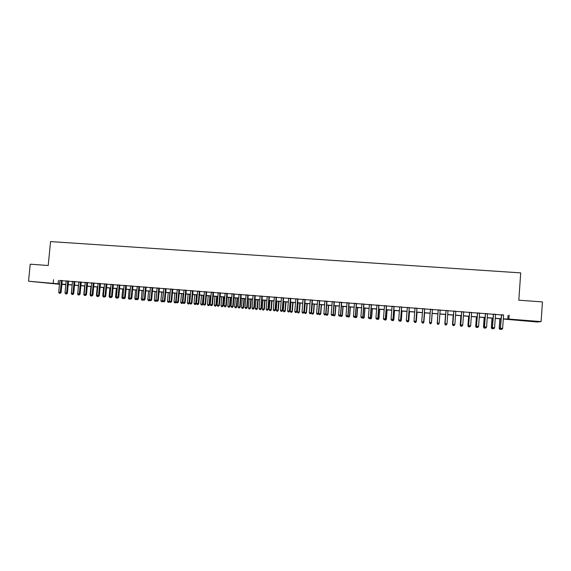 <?xml version="1.0" encoding="UTF-8"?>
<svg xmlns="http://www.w3.org/2000/svg" width="571" height="571" viewBox="0 0 571 571"><rect width="100%" height="100%" fill="white"/><g stroke="black" fill="none" stroke-linecap="round" stroke-linejoin="round"><path stroke-width="0.86" d="M40.791 282.395L47.293 283.08L40.791 282.395M529.246 320.902L523.757 320.567L529.246 320.902M59.47 284.272L28.55 281.225L30.22 264.187L48.228 265.515L50.555 241.59L520.709 272.888L518.818 300.189L542.45 301.931L541.108 321.609L537.332 322.001L503.294 319.046M65.087 284.472L61.861 284.458M62.232 280.604L59.841 280.418M68.541 281.096L66.157 280.911M74.872 281.589L72.503 281.403M81.232 282.081L78.862 281.903M87.613 282.581L85.25 282.395M94.015 283.08L91.66 282.895M100.446 283.58L98.098 283.394M106.898 284.08L104.557 283.901M113.372 284.586L111.038 284.401M119.874 285.093L117.547 284.908M126.398 285.6L124.078 285.421M132.95 286.107L130.638 285.928M139.531 286.621L137.218 286.442M146.126 287.134L143.828 286.956M152.757 287.648L150.466 287.47M159.402 288.169L157.118 287.991M166.082 288.69L163.806 288.512M172.785 289.212L170.515 289.033M179.508 289.733L177.246 289.554M186.267 290.261L184.012 290.082M193.041 290.789L190.8 290.61M199.85 291.317L197.609 291.139M206.681 291.845L204.447 291.674M213.54 292.381L211.313 292.209M220.427 292.916L218.208 292.745M227.337 293.451L225.131 293.28M234.274 293.994L232.076 293.822M241.24 294.536L239.049 294.365M248.235 295.079L246.051 294.907M255.251 295.628L253.081 295.457M262.303 296.178L260.133 296.006M269.376 296.727L267.221 296.556M276.478 297.277L274.33 297.113M283.616 297.834L281.474 297.669M290.775 298.39L288.64 298.226M297.962 298.947L295.835 298.783M305.178 299.511L303.065 299.347M312.423 300.075L310.317 299.911M319.696 300.639L317.597 300.482M326.997 301.21L324.913 301.045M334.335 301.781L332.258 301.616M341.694 302.352L339.624 302.195M349.088 302.93L347.025 302.766M356.511 303.508L354.455 303.344M363.963 304.086L361.921 303.929M371.443 304.671L369.408 304.514M378.951 305.257L376.931 305.1M386.496 305.842L384.483 305.685M394.069 306.427L392.07 306.277M401.67 307.02L399.679 306.87M409.307 307.619L407.33 307.462M416.973 308.212L415.003 308.062M424.674 308.811L422.711 308.661M432.397 309.411L430.448 309.261M440.17 310.017L438.221 309.867M447.985 310.624L446.001 310.474M455.829 311.238L453.824 311.081M463.702 311.852L461.668 311.687M471.61 312.465L469.555 312.301M479.554 313.079L477.47 312.922M487.534 313.7L485.414 313.536M495.542 314.328L493.394 314.157M503.579 315.071L59.834 280.525M62.218 280.711L66.15 281.018M68.527 281.203L72.488 281.51M74.865 281.696L78.855 282.003M81.218 282.188L85.243 282.502M87.599 282.688L91.653 283.002M94.008 283.18L98.084 283.501M100.432 283.687L104.55 284.001M106.884 284.187L111.031 284.508M113.365 284.693L117.54 285.015M119.867 285.2L124.071 285.521M126.391 285.707L130.631 286.035M132.943 286.214L137.211 286.549M139.517 286.728L143.821 287.063M146.119 287.242L150.451 287.577M152.743 287.755L157.111 288.098M159.395 288.276L163.791 288.619M166.068 288.798L170.501 289.14M172.77 289.319L177.238 289.661M179.501 289.84L183.998 290.189M186.253 290.368L190.785 290.718M193.034 290.896L197.602 291.246M199.843 291.424L204.439 291.781M206.673 291.952L211.306 292.316M213.533 292.488L218.201 292.852M220.413 293.023L225.117 293.394M227.329 293.565L232.069 293.929M234.267 294.101L239.042 294.472M241.233 294.643L246.044 295.021M248.228 295.193L253.067 295.564M255.244 295.735L260.126 296.113M262.296 296.285L267.207 296.67M269.369 296.834L274.323 297.22M276.471 297.391L281.46 297.776M283.601 297.948L288.633 298.333M290.76 298.505L295.828 298.897M297.955 299.061L303.051 299.461M305.171 299.625L310.31 300.025M312.416 300.189L317.59 300.589M319.689 300.753L324.906 301.16M326.99 301.324L332.243 301.731M334.328 301.895L339.617 302.302M341.686 302.466L347.018 302.88M349.081 303.044L354.448 303.458M356.497 303.622L361.907 304.043M363.948 304.2L369.401 304.621M371.435 304.786L376.924 305.207M378.944 305.364L384.476 305.799M386.488 305.956L392.056 306.384M394.061 306.541L399.671 306.984M401.663 307.134L407.316 307.576M409.3 307.733L414.996 308.176M416.966 308.326L422.704 308.775M424.66 308.925L430.441 309.375M432.39 309.525L438.207 309.982M440.162 310.132L445.994 310.588M447.971 310.738L453.809 311.195M455.815 311.352L461.661 311.809M463.695 311.966L469.548 312.423M471.603 312.58L477.456 313.036M479.547 313.201L485.407 313.657M487.527 313.822L493.387 314.278M495.535 314.443L501.402 314.899M503.586 314.949L501.409 314.785M28.55 281.225L59.505 283.915M53.531 279.733L53.196 283.166M509.161 315.163L508.889 319.068L541.108 321.609M503.308 318.918L508.889 319.068M61.896 284.108L65.822 284.415M68.206 284.601L72.167 284.915M74.537 285.1L78.527 285.414M80.896 285.6L84.915 285.921M87.277 286.107L91.331 286.428M93.68 286.613L97.762 286.935M100.111 287.12L104.222 287.441M106.563 287.627L110.71 287.955M113.044 288.141L117.219 288.469M119.546 288.648L123.75 288.983M126.07 289.169L130.309 289.497M132.622 289.683L136.89 290.018M139.203 290.204L143.499 290.539M145.798 290.725L150.137 291.06M152.428 291.246L156.797 291.588M159.081 291.767L163.477 292.116M165.754 292.295L170.187 292.645M172.456 292.823L176.924 293.173M179.187 293.351L183.684 293.708M185.939 293.887L190.471 294.243M192.72 294.422L197.288 294.779M199.529 294.957L204.132 295.321M206.359 295.5L210.999 295.864M213.219 296.035L217.894 296.406M220.106 296.585L224.81 296.956M227.022 297.127L231.762 297.498M233.96 297.677L238.735 298.048M240.926 298.226L245.737 298.604M247.921 298.776L252.767 299.154M254.937 299.325L259.819 299.711M261.989 299.882L266.907 300.275M269.062 300.439L274.023 300.831M276.171 301.003L281.16 301.395M283.302 301.567L288.334 301.959M290.461 302.13L295.528 302.53M297.655 302.694L302.758 303.101M304.871 303.265L310.01 303.672M312.116 303.836L317.298 304.243M319.389 304.414L324.606 304.821M326.698 304.985L331.951 305.399M334.028 305.564L339.324 305.985M341.394 306.149L346.725 306.57M348.788 306.727L354.156 307.155M356.211 307.312L361.621 307.74M363.663 307.905L369.109 308.333M371.143 308.49L376.632 308.925M378.659 309.082L384.19 309.518M386.196 309.682L391.77 310.117M393.776 310.274L399.386 310.717M401.377 310.874L407.03 311.323M409.014 311.481L414.71 311.93M416.68 312.08L422.419 312.537M424.381 312.687L430.163 313.144M432.111 313.301L437.928 313.757M439.884 313.914L445.715 314.371M447.693 314.528L453.531 314.992M455.544 315.149L461.382 315.606M463.416 315.77L469.269 316.227M471.332 316.391L477.185 316.855M479.276 317.019L485.136 317.483M487.249 317.647L493.116 318.111M495.264 318.283L501.131 318.739M61.875 284.294L65.065 284.715M501.124 318.875L495.25 318.411M493.108 318.24L487.241 317.776M485.122 317.612L479.262 317.148M477.178 316.984L471.318 316.52M469.262 316.355L463.409 315.899M461.375 315.734L455.53 315.278M453.524 315.113L447.685 314.657M445.708 314.5L439.87 314.043M437.921 313.886L432.104 313.429M430.149 313.272L424.374 312.815M422.412 312.665L416.673 312.209M414.703 312.051L409.007 311.602M407.023 311.445L401.37 311.002M399.379 310.845L393.762 310.403M391.763 310.246L386.189 309.803M384.176 309.646L378.644 309.211M376.624 309.047L371.136 308.618M369.102 308.454L363.648 308.026M361.607 307.862L356.197 307.441M354.148 307.277L348.774 306.855M346.718 306.691L341.379 306.27M339.317 306.106L334.021 305.692M331.944 305.528L326.683 305.107M324.599 304.943L319.382 304.536M317.283 304.372L312.109 303.958M310.003 303.793L304.857 303.387M302.744 303.222L297.641 302.816M295.521 302.651L290.453 302.252M288.319 302.08L283.295 301.688M281.153 301.517L276.157 301.124M274.009 300.953L269.055 300.56M266.9 300.396L261.982 300.003M259.812 299.832L254.93 299.447M252.753 299.275L247.907 298.897M245.723 298.726L240.912 298.34M238.721 298.169L233.946 297.791M231.747 297.619L227.008 297.248M224.803 297.07L220.099 296.699M217.879 296.527L213.211 296.156M210.985 295.985L206.352 295.614M204.118 295.443L199.522 295.079M197.28 294.9L192.713 294.543M190.464 294.365L185.932 294.008M183.676 293.829L179.18 293.473M176.917 293.294L172.449 292.944M170.179 292.766L165.747 292.416M163.47 292.231L159.066 291.888M156.782 291.702L152.414 291.36M150.123 291.181L145.791 290.839M143.492 290.66L139.188 290.318M136.883 290.139L132.615 289.797M130.302 289.618L126.063 289.283M123.743 289.097L119.532 288.769M117.205 288.583L113.029 288.255M110.695 288.07L106.556 287.741M104.215 287.556L100.103 287.234M97.755 287.049L93.673 286.728M91.317 286.542L87.263 286.221M84.908 286.035L80.882 285.721M78.52 285.529L74.53 285.214M72.153 285.029L68.192 284.715M65.815 284.529L61.882 284.215M508.076 315.42L507.805 319.268M58.428 280.411L58.099 283.808M501.417 314.728L500.467 328.232L501.574 314.742M501.11 329.274L501.916 329.346L501.11 329.274L500.624 328.218L502.644 328.382L503.586 314.899M500.467 328.232L501.045 329.281M501.916 329.346L502.644 328.382M499.875 318.775L499.204 328.318L500.56 328.404M500.032 318.789L499.361 328.304L499.775 329.346L500.624 329.41L499.832 329.346M500.91 329.032L500.624 329.41M499.775 329.346L499.204 328.318M493.401 314.1L492.445 327.576L493.537 314.114M493.073 328.625L493.879 328.689L493.073 328.625L492.587 327.561L494.593 327.725L495.542 314.271M492.445 327.576L493.016 328.625M493.879 328.689L494.593 327.725M485.421 313.479L484.458 326.926L485.543 313.493M485.072 327.968L485.871 328.032L485.072 327.968L484.579 326.912L486.578 327.076L487.534 313.65M484.458 326.926L485.022 327.975L484.058 328.068L484.893 328.125M485.871 328.032L486.578 327.076M477.47 312.865L476.507 326.277L477.57 312.872M477.106 327.319L477.898 327.383L477.106 327.319L476.607 326.262L478.598 326.426L479.561 313.029M476.507 326.277L477.063 327.326M477.898 327.383L478.598 326.426M469.555 312.251L468.591 325.634L469.64 312.251M469.169 326.669L469.962 326.733L469.169 326.669L468.67 325.62L470.654 325.777L471.617 312.408M468.591 325.634L469.134 326.676M469.962 326.733L470.654 325.777M492.016 318.154L491.338 327.675L492.537 327.747M492.152 318.161L491.474 327.661L491.902 328.703L492.744 328.768L491.959 328.703M491.902 328.703L491.338 327.675M484.187 317.533L483.509 327.04L484.551 327.097M484.301 317.547L483.63 327.026L484.108 328.061M484.058 328.068L483.509 327.04M476.392 316.919L475.707 326.405L476.599 326.455M476.485 316.926L475.807 326.391L476.257 327.426L477.07 327.483L476.293 327.426M476.257 327.426L475.707 326.405M468.627 316.305L467.942 325.77L468.677 325.805M468.705 316.313L468.02 325.755L468.477 326.79L469.291 326.848L468.513 326.783M468.477 326.79L467.942 325.77M461.675 311.638L460.704 324.992L461.739 311.638M461.268 326.027L462.053 326.091L461.268 326.027L460.768 324.978L462.738 325.135L463.709 311.795M460.704 324.992L461.24 326.034M462.053 326.091L462.738 325.135M460.897 315.699L460.205 325.142L460.79 325.163M460.954 315.706L460.269 325.12L460.733 326.162L461.532 326.219L460.761 326.155M460.733 326.162L460.205 325.142M453.824 311.024L452.846 324.357L453.866 311.031M453.395 325.384L454.181 325.449L453.395 325.384L452.896 324.335L454.859 324.492L455.829 311.181M452.846 324.357L453.374 325.391M454.181 325.449L454.859 324.492M453.196 315.092L452.503 324.514L452.939 324.528M453.231 315.092L452.546 324.492L453.024 325.527L453.809 325.584L453.039 325.52M453.024 325.527L452.503 324.514M445.03 323.721L445.544 324.749L446.344 324.806L445.558 324.742L445.052 323.7L446.03 310.417L445.03 323.721L447.007 323.857L447.985 310.567M446.344 324.806L447.007 323.857M445.523 314.485L445.116 323.893M445.544 314.485L444.852 323.871L445.337 324.906L446.115 324.956L445.351 324.899L444.83 323.893M440.177 309.96L439.192 323.222L437.243 323.065L438.228 309.81M437.243 323.065L437.75 324.114L438.535 324.171L437.75 324.107L437.236 323.086L438.221 309.81M439.192 323.222L438.528 324.178L439.192 323.222M437.693 324.271L438.457 324.342L437.693 324.271L437.193 323.243L437.886 313.886L437.322 323.257M438.457 324.342L439.106 323.4L438.457 324.342M437.693 324.278L437.186 323.265M429.984 323.479L430.762 323.543L429.984 323.479L429.471 322.429L430.455 309.204M429.977 323.471L429.471 322.429L431.419 322.615L432.404 309.361M432.397 309.354L431.412 322.586L430.755 323.536L431.419 322.615M431.476 322.801L432.176 313.429L431.476 322.801L430.827 323.707L430.063 323.65L430.834 323.721L431.312 322.765M429.563 322.622L430.07 323.657L429.563 322.622M424.646 308.754L423.661 321.958L421.726 321.801L422.718 308.604M424.674 308.754L423.682 321.98L423.011 322.908L422.24 322.843L423.011 322.908M423.025 322.915L423.682 321.98M421.726 321.801L422.24 322.843M423.889 322.187L424.588 312.837L423.889 322.187L423.239 323.1L422.469 323.029L423.239 323.1M423.575 322.137L423.225 323.086M416.93 308.154L415.938 321.33L414.011 321.173L415.01 308.005M416.98 308.154L415.981 321.359L415.303 322.272L414.532 322.215L415.303 322.272M415.317 322.287L415.981 321.359M414.011 321.173L414.532 322.215M415.874 321.509L416.33 321.573L417.03 312.237M415.659 322.472L414.903 322.408L415.681 322.479L416.288 321.544L416.987 312.237M416.33 321.573L415.681 322.479M409.25 307.555L408.251 320.702L406.331 320.545L407.33 307.405M409.314 307.562L408.315 320.731L407.623 321.651L406.852 321.587L407.623 321.651M407.644 321.659L408.315 320.731M406.331 320.545L406.852 321.587M408.201 320.888L408.8 320.959L409.507 311.645M408.122 321.858L407.373 321.794L408.144 321.866L408.743 320.931L409.443 311.638M408.8 320.959L408.144 321.866M400.564 320.267L401.306 320.345L402.013 311.052M400.614 321.245L399.864 321.18L400.649 321.252L401.227 320.317L401.934 311.045M401.306 320.345L400.649 321.252M392.955 319.646L393.84 319.739L394.547 310.467M393.141 320.631L392.391 320.574L393.176 320.645L393.74 319.71L394.454 310.46M393.84 319.739L393.176 320.645M401.591 306.962L400.592 320.081L398.686 319.924L399.686 306.813M401.677 306.97L400.671 320.11L399.971 321.023L399.208 320.959L399.971 321.023M400 321.038L400.671 320.11M398.686 319.924L399.208 320.959M393.976 306.37L392.969 319.46L391.064 319.303L392.07 306.22M394.076 306.377L393.069 319.496L392.356 320.402L391.592 320.338L392.356 320.402M392.391 320.417L393.069 319.496M391.064 319.303L391.592 320.338M386.381 305.778L385.375 318.846L383.476 318.689L384.49 305.628M386.503 305.785L385.489 318.875L384.768 319.781L384.005 319.724L384.768 319.781M384.811 319.796L385.489 318.875M383.476 318.689L384.005 319.724M385.375 319.025L386.403 319.132L387.117 309.875M385.689 320.024L384.947 319.967L385.732 320.038L386.289 319.103L387.002 309.867M386.403 319.132L385.732 320.038M378.823 305.185L377.809 318.225L375.925 318.076L376.939 305.042M378.958 305.2L377.945 318.261L377.21 319.168L376.453 319.103L377.21 319.168M377.26 319.182L377.945 318.261M375.925 318.076L376.453 319.103M377.831 318.411L378.994 318.532L379.708 309.296M378.273 319.417L377.531 319.36L378.323 319.432L378.866 318.497L379.579 309.282M378.994 318.532L378.323 319.432M371.293 304.6L370.279 317.619L368.395 317.462L369.416 304.457M371.443 304.614L370.429 317.654L369.68 318.554L368.93 318.49L369.68 318.554M369.744 318.568L370.429 317.654M368.395 317.462L368.93 318.49M370.315 317.804L371.614 317.933L372.335 308.711M370.886 318.818L370.144 318.754L370.943 318.825L371.464 317.897L372.185 308.697M370.144 318.754L369.922 318.325M371.614 317.933L370.943 318.825M363.791 304.022L362.778 317.005L360.901 316.855L361.921 303.872M363.963 304.029L362.942 317.041L362.185 317.94L361.443 317.883L362.185 317.94M362.257 317.954L362.942 317.041M360.901 316.855L361.443 317.883M362.828 317.19L364.262 317.333L364.983 308.133M363.527 318.211L362.792 318.154L363.591 318.225L364.098 317.298L364.819 308.119M362.792 318.154L362.506 317.619M364.262 317.333L363.591 318.225M356.325 303.437L355.305 316.398L353.442 316.248L354.463 303.294M356.511 303.451L355.49 316.434L354.719 317.333L353.977 317.269L354.719 317.333M354.798 317.348L355.49 316.434M353.442 316.248L353.977 317.269M355.376 316.584L356.946 316.734L357.667 307.555M356.197 317.619L355.462 317.555L356.268 317.633L356.761 316.698L357.489 307.541M355.462 317.555L355.126 316.912M356.946 316.734L356.268 317.633M348.888 302.858L347.86 315.792L346.005 315.642L347.032 302.716M349.088 302.873L348.06 315.834L347.289 316.727L346.547 316.662L347.289 316.727M347.368 316.741L348.06 315.834M346.005 315.642L346.547 316.662M347.946 315.984L349.652 316.141L350.38 306.977M348.895 317.019L348.167 316.962L348.974 317.033L349.459 316.106L350.18 306.962M348.167 316.962L347.768 316.213M349.652 316.141L348.974 317.033M341.479 302.28L340.452 315.192L338.603 315.042L339.631 302.138M341.701 302.302L340.666 315.228L339.881 316.12L339.145 316.063L339.881 316.12M339.973 316.134L340.666 315.228M338.603 315.042L339.145 316.063M340.552 315.378L342.386 315.549L343.114 306.406M341.622 316.427L340.894 316.37L341.708 316.441L342.179 315.513L342.907 306.391M340.894 316.37L340.444 315.52M342.386 315.549L341.708 316.441M334.099 301.709L333.064 314.585L331.223 314.435L332.258 301.567M334.335 301.731L333.3 314.628L332.508 315.52L331.772 315.456L332.508 315.52M332.6 315.535L333.3 314.628M331.223 314.435L331.772 315.456M333.186 314.778L335.156 314.964L335.884 305.835M334.378 315.834L333.657 315.777L334.47 315.849L334.927 314.921L335.655 305.82M333.657 315.777L333.15 314.828M335.156 314.964L334.47 315.849M326.748 301.138L325.713 313.993L323.878 313.843L324.92 300.996M327.005 301.16L325.97 314.036L325.163 314.921L324.428 314.857L325.163 314.921M325.263 314.935L325.97 314.036M323.878 313.843L324.428 314.857M319.432 300.567L318.39 313.393L316.562 313.243L317.604 300.425M319.703 300.589L318.661 313.443L317.847 314.321L317.119 314.264L317.847 314.321M317.954 314.343L318.661 313.443M316.562 313.243L317.119 314.264M312.137 300.003L311.095 312.801L309.275 312.651L310.324 299.861M312.43 300.025L311.381 312.851L310.56 313.729L309.832 313.665L310.56 313.729M310.674 313.743L311.381 312.851M309.275 312.651L309.832 313.665M325.913 314.107L327.947 314.378L328.682 305.271M327.162 315.249L326.441 315.185L327.262 315.263L327.704 314.335L328.439 305.249M326.441 315.185L325.905 314.186M327.947 314.378L327.262 315.263M319.453 304.543L318.718 313.6L320.774 313.793L321.509 304.7M319.974 314.657L319.26 314.6L320.081 314.678L320.509 313.75L321.245 304.678M319.26 314.6L318.718 313.6M320.774 313.793L320.081 314.678M312.294 303.972L311.559 313.022L313.622 313.208L314.357 304.136M312.815 314.071L312.101 314.014L312.929 314.093L313.343 313.165L314.086 304.115M312.101 314.014L311.559 313.022M313.622 313.208L312.929 314.093M304.878 299.432L303.829 312.209L302.016 312.066L303.065 299.297M305.185 299.461L304.136 312.258L303.301 313.136L302.573 313.079L303.301 313.136M303.422 313.151L304.136 312.258M302.016 312.066L302.573 313.079M305.171 303.415L304.429 312.437L306.499 312.63L307.241 303.579M305.685 313.493L304.978 313.436L305.806 313.508L306.213 312.587L306.948 303.551M304.978 313.436L304.429 312.437M306.499 312.63L305.806 313.508M297.648 298.876L296.599 311.623L294.793 311.473L295.842 298.733M297.962 298.897L296.913 311.673L296.071 312.544L295.35 312.487L296.071 312.544M296.199 312.565L296.913 311.673M294.793 311.473L295.35 312.487M298.069 302.851L297.327 311.859L299.404 312.051L300.146 303.015M298.583 312.915L297.876 312.851L298.704 312.929L299.097 312.009L299.839 302.994M297.876 312.851L297.327 311.859M299.404 312.051L298.704 312.929M290.439 298.312L289.39 311.038L287.591 310.888L288.648 298.169M290.775 298.34L289.725 311.088L288.869 311.959L288.155 311.902L288.869 311.959M289.005 311.98L289.725 311.088M287.591 310.888L288.155 311.902M290.996 302.295L290.254 311.288L292.338 311.481L293.087 302.459M291.51 312.337L290.803 312.28L291.638 312.351L292.017 311.431L292.759 302.43M290.803 312.28L290.254 311.288M292.338 311.481L291.638 312.351M283.266 297.755L282.21 310.453L280.418 310.303L281.474 297.612M283.616 297.784L282.559 310.503L281.696 311.373L280.982 311.316L281.696 311.373M281.838 311.395L282.559 310.503M280.418 310.303L280.982 311.316M283.951 301.738L283.209 310.71L285.3 310.902L286.05 301.902M284.458 311.759L283.758 311.702L284.594 311.78L284.965 310.852L285.707 301.881M283.758 311.702L283.209 310.71M285.3 310.902L284.594 311.78M276.121 297.198L275.058 309.867L273.273 309.725L274.337 297.056M276.485 297.227L275.422 309.925L274.551 310.788L273.844 310.731L274.551 310.788M274.701 310.81L275.422 309.925M273.273 309.725L273.844 310.731M268.998 296.642L267.935 309.289L266.157 309.147L267.221 296.506M269.384 296.67L268.32 309.346L267.442 310.21L266.728 310.153L267.442 310.21M267.592 310.231L268.32 309.346M266.157 309.147L266.728 310.153M261.911 296.092L260.84 308.711L259.07 308.568L260.14 295.956M262.303 296.121L261.24 308.768L260.355 309.632L259.641 309.575L260.355 309.632M260.512 309.653L261.24 308.768M259.07 308.568L259.641 309.575M276.935 301.188L276.186 310.139L278.291 310.331L279.041 301.352M277.442 311.188L276.742 311.131L277.585 311.202L277.941 310.281L278.684 301.324M276.742 311.131L276.186 310.139M278.291 310.331L277.585 311.202M269.94 300.632L269.191 309.575L271.304 309.767L272.06 300.803M270.447 310.617L269.748 310.56L270.597 310.638L270.94 309.71L271.689 300.774M269.748 310.56L269.191 309.575M271.304 309.767L270.597 310.638M262.981 300.082L262.225 309.004L264.352 309.197L265.101 300.253M263.481 310.046L262.788 309.989L263.638 310.067L263.966 309.147L264.716 300.225M262.788 309.989L262.225 309.004M264.352 309.197L263.638 310.067M254.844 295.542L253.774 308.14L252.011 307.997L253.081 295.407M255.258 295.571L254.188 308.197L253.288 309.054L252.589 308.997L253.288 309.054M253.46 309.075L254.188 308.197M252.011 307.997L252.589 308.997M256.044 299.539L255.287 308.44L257.421 308.633L258.171 299.704M256.543 309.482L255.851 309.425L256.7 309.503L257.021 308.583L257.778 299.675M255.851 309.425L255.287 308.44M257.421 308.633L256.7 309.503M247.807 294.993L246.736 307.569L244.98 307.426L246.058 294.857M248.235 295.029L247.164 307.626L246.258 308.483L245.559 308.426L246.258 308.483M246.429 308.504L247.164 307.626M244.98 307.426L245.559 308.426M249.134 298.99L248.378 307.876L250.512 308.076L251.269 299.161M249.627 308.918L248.942 308.861L249.798 308.94L250.105 308.019L250.855 299.125M248.942 308.861L248.378 307.876M250.512 308.076L249.798 308.94M240.798 294.45L239.727 306.998L237.979 306.855L239.056 294.315M241.248 294.486L240.17 307.055L239.256 307.912L238.557 307.855L239.256 307.912M239.435 307.933L240.17 307.055M237.979 306.855L238.557 307.855M242.247 298.447L241.49 307.319L243.639 307.512L244.395 298.619M242.746 308.354L242.054 308.297L242.918 308.376L243.21 307.455L243.967 298.583M242.054 308.297L241.49 307.319M243.639 307.512L242.918 308.376M233.817 293.908L232.74 306.427L230.998 306.284L232.083 293.772M234.281 293.944L233.196 306.491L231.583 307.284L232.276 307.341M232.461 307.362L233.196 306.491M230.998 306.284L231.583 307.284M235.395 297.905L234.631 306.755L236.787 306.955L237.55 298.076M235.887 307.79L235.202 307.733L236.059 307.812L236.344 306.898L237.108 298.041M235.202 307.733L234.631 306.755M236.787 306.955L236.059 307.812M226.865 293.366L225.788 305.863L224.053 305.721L225.131 293.23M227.344 293.401L226.259 305.92L224.631 306.713L225.324 306.77M225.516 306.798L226.259 305.92M224.053 305.721L224.631 306.713M228.564 297.37L227.8 306.206L229.963 306.399L230.727 297.541M229.05 307.234L228.371 307.177L229.235 307.255L229.506 306.341L230.27 297.505M228.371 307.177L227.8 306.206M229.963 306.399L229.235 307.255M219.942 292.823L218.857 305.299L217.13 305.157L218.215 292.695M220.427 292.866L219.343 305.364L217.715 306.149L218.4 306.206M218.6 306.234L219.343 305.364M217.13 305.157L217.715 306.149M221.755 296.834L220.991 305.649L223.161 305.849L223.925 297.006M222.24 306.677L221.562 306.627L222.433 306.706L222.69 305.785L223.454 296.963M221.562 306.627L220.991 305.649M223.161 305.849L222.433 306.706M213.04 292.288L211.955 304.736L210.235 304.6L211.32 292.152M213.547 292.331L212.455 304.8L210.82 305.585L211.506 305.642M211.705 305.671L212.455 304.8M210.235 304.6L210.82 305.585M214.981 296.299L214.211 305.1L216.388 305.292L217.158 296.47M215.46 306.127L214.789 306.07L215.66 306.149L215.902 305.235L216.673 296.428M214.789 306.07L214.211 305.1M216.388 305.292L215.66 306.149M206.167 291.752L205.082 304.179L203.362 304.036L204.454 291.624M206.688 291.795L205.596 304.243L203.954 305.028L204.639 305.085M204.846 305.107L205.596 304.243M203.362 304.036L203.954 305.028M208.222 295.764L207.459 304.55L209.643 304.75L210.413 295.935M208.708 305.571L208.03 305.521L208.907 305.599L209.143 304.686L209.914 295.899M208.03 305.521L207.459 304.55M209.643 304.75L208.907 305.599M199.322 291.224L198.23 303.622L196.524 303.479L197.616 291.089M199.857 291.26L198.758 303.686L197.109 304.471L197.794 304.529M198.009 304.55L198.758 303.686M196.524 303.479L197.109 304.471M201.499 295.236L200.728 304L202.919 304.2L203.69 295.407M201.977 305.021L201.306 304.971L202.184 305.05L202.405 304.136L203.176 295.364M201.306 304.971L200.728 304M202.919 304.2L202.184 305.05M192.506 290.689L191.406 303.065L189.708 302.93L190.8 290.56M193.048 290.732L191.949 303.13L190.3 303.915L190.978 303.972M191.199 303.993L191.949 303.13M189.708 302.93L190.3 303.915M194.797 294.707L194.026 303.451L196.224 303.658L196.995 294.879M195.275 304.479L194.604 304.422L195.482 304.5L195.696 303.594L196.467 294.836M194.604 304.422L194.026 303.451M196.224 303.658L195.482 304.5M185.711 290.161L184.611 302.516L182.913 302.373L184.012 290.032M186.267 290.204L185.168 302.58L183.512 303.358L184.19 303.415M184.412 303.444L185.168 302.58M182.913 302.373L183.512 303.358M188.116 294.179L187.345 302.908L189.551 303.108L190.329 294.35M188.594 303.929L187.923 303.879L188.808 303.958L189.008 303.044L189.786 294.308M187.923 303.879L187.345 302.908M189.551 303.108L188.808 303.958M178.944 289.64L177.838 301.959L176.154 301.823L177.253 289.504M179.515 289.683L178.416 302.03L176.746 302.808L177.424 302.866M177.652 302.887L178.416 302.03M176.154 301.823L176.746 302.808M181.471 293.651L180.693 302.366L182.92 302.387M181.942 303.387L181.278 303.337L182.163 303.415L182.349 302.502L183.127 293.787M181.278 303.337L180.693 302.366M182.906 302.573L182.163 303.415M172.199 289.112L171.093 301.417L169.416 301.274L170.515 288.983M172.785 289.154L171.685 301.481L170.015 302.259L170.686 302.316M170.922 302.337L171.685 301.481M169.416 301.274L170.015 302.259M174.84 293.13L174.062 301.831L175.718 301.966L176.496 293.258M174.647 302.794L175.54 302.873L174.647 302.794L174.062 301.831M175.311 302.844L175.718 301.966L176.275 302.03M176.282 302.038L175.54 302.873M165.483 288.591L164.377 300.867L162.699 300.731L163.806 288.462M166.082 288.633L164.976 300.938L163.306 301.709L163.97 301.766M164.212 301.795L164.976 300.938M162.699 300.731L163.306 301.709M168.238 292.609L167.46 301.295L169.109 301.424L169.887 292.737M168.045 302.252L168.937 302.337L168.045 302.252L167.46 301.295M168.709 302.309L169.537 301.474M169.601 301.588L168.937 302.337M158.795 288.07L157.682 300.325L156.019 300.189L157.125 287.941M159.409 288.119L158.303 300.396L156.618 301.167L157.289 301.217M157.532 301.245L158.303 300.396M156.019 300.189L156.618 301.167M161.664 292.088L160.879 300.76L162.521 300.888L163.306 292.224M161.472 301.716L162.364 301.795L161.472 301.716L160.879 300.76M162.128 301.774L162.821 300.924M162.956 301.138L162.364 301.795M152.129 287.548L151.015 299.782L149.352 299.647L150.466 287.42M152.757 287.598L151.643 299.854L149.959 300.624L150.623 300.674M150.88 300.703L151.643 299.854M149.352 299.647L149.959 300.624M155.112 291.574L154.327 300.225L155.962 300.353L156.747 291.702M154.919 301.181L155.819 301.26L154.919 301.181L154.327 300.225M155.576 301.238L156.133 300.375M156.326 300.696L155.819 301.26M145.491 287.035L144.377 299.24L142.721 299.104L143.835 286.906M146.133 287.085L145.02 299.318L144.377 299.24L143.992 300.132L143.328 300.082L143.992 300.132M144.249 300.16L145.02 299.318M142.721 299.104L143.328 300.082M148.581 291.06L147.796 299.689L149.431 299.775M148.396 300.646L149.295 300.731L148.396 300.646L147.796 299.689M149.045 300.703L149.466 299.832M149.73 300.246L149.295 300.731M138.874 286.521L137.761 298.704L136.112 298.569L137.226 286.392M139.531 286.571L138.418 298.776L137.761 298.704L137.375 299.597L136.719 299.539L137.375 299.597M137.64 299.625L138.418 298.776M136.112 298.569L136.719 299.539M142.079 290.546L141.294 299.161L142.836 299.29M141.886 300.118L142.793 300.196L141.886 300.118L141.294 299.161M142.886 299.368L142.536 300.168M143.15 299.804L142.793 300.196M132.286 286.007L131.166 298.169L129.524 298.033L130.645 285.878M132.957 286.057L131.837 298.24L131.166 298.169L130.795 299.054L130.138 299.004L130.795 299.054M131.059 299.09L131.837 298.24M129.524 298.033L130.138 299.004M135.605 290.032L134.813 298.633L136.226 298.747M135.413 299.589L136.319 299.668L135.413 299.589L134.813 298.633M136.348 298.954L136.055 299.639M125.72 285.493L124.599 297.634L122.965 297.498L124.085 285.372M126.405 285.55L125.285 297.712L124.599 297.634L124.228 298.519L123.579 298.469L124.228 298.519M124.507 298.554L125.285 297.712M122.965 297.498L123.579 298.469L122.522 298.54L123.436 298.619M129.146 289.526L128.354 298.112L129.638 298.212M128.953 299.061L129.867 299.147L128.953 299.061L128.354 298.112M129.845 298.54L129.603 299.111M119.182 284.986L118.061 297.098L116.427 296.97L117.555 284.858M119.881 285.043L118.754 297.177L118.061 297.098L117.697 297.991L117.041 297.934L117.697 297.991M117.976 298.019L118.754 297.177M116.427 296.97L117.041 297.934M112.673 284.479L111.545 296.57L109.918 296.435L111.045 284.351M113.379 284.536L112.251 296.649L111.545 296.57L111.181 297.455L110.531 297.405L111.181 297.455M111.466 297.491L112.251 296.649M109.918 296.435L110.531 297.405M106.177 283.973L105.05 296.042L103.43 295.914L104.564 283.851M106.898 284.03L105.771 296.121L105.05 296.042L104.7 296.927L104.05 296.877L104.7 296.927M104.985 296.963L105.771 296.121M103.43 295.914L104.05 296.877L103.372 296.97L104.008 297.027M99.711 283.473L98.583 295.514L96.97 295.385L98.105 283.344M100.446 283.53L99.318 295.6L98.583 295.514L98.233 296.399L97.591 296.349L98.233 296.399M98.526 296.435L99.318 295.6M96.97 295.385L97.591 296.349M93.273 282.973L92.138 294.993L90.532 294.864L91.667 282.845M94.022 283.03L92.887 295.071L92.138 294.993L91.795 295.878L91.153 295.821L92.095 295.906L90.725 295.942L91.653 296.021M92.095 295.906L92.887 295.071M90.532 294.864L91.153 295.821M86.856 282.474L85.721 294.472L84.115 294.336L85.257 282.345M87.613 282.531L86.478 294.55L85.721 294.472L85.379 295.35L84.744 295.3L85.379 295.35M85.686 295.385L86.478 294.55M84.115 294.336L84.744 295.3M122.715 289.019L121.923 297.584L123.079 297.677M123.357 298.126L123.165 298.59M122.522 298.54L121.923 297.584M116.313 288.512L115.513 297.063L116.541 297.148M116.12 298.012L117.034 298.098L116.12 298.012L115.513 297.063M116.905 297.712L116.755 298.069M109.925 288.012L109.132 296.542L110.032 296.62M109.732 297.491L110.653 297.577L109.732 297.491L109.132 296.542M103.565 287.506L102.766 296.028L103.544 296.092M103.372 296.97L102.766 296.028M97.227 287.006L96.428 295.514L97.084 295.564M97.041 296.456L97.962 296.542L97.041 296.456L96.428 295.514M90.917 286.506L90.118 295L90.646 295.043M90.725 295.942L90.118 295M80.461 281.974L79.326 293.951L77.727 293.822L78.869 281.853M81.232 282.031L80.097 294.036L79.326 293.951L78.991 294.829L78.355 294.779L78.991 294.829M79.298 294.864L80.097 294.036M77.727 293.822L78.355 294.779M84.629 286.014L83.823 294.486L84.237 294.522M84.437 295.428L85.364 295.507L84.437 295.428L83.823 294.486M74.094 281.482L72.952 293.43L71.361 293.301L72.503 281.353M74.88 281.539L73.738 293.515L72.952 293.43L72.624 294.308L71.989 294.258L72.624 294.308M72.938 294.343L73.738 293.515M71.361 293.301L71.989 294.258M78.363 285.521L77.849 294.001M78.17 294.914L79.098 295L78.17 294.914L77.556 293.972M67.749 280.982L66.607 292.916L65.023 292.787L66.165 280.861M68.541 281.046L67.399 293.002L66.607 292.916L66.286 293.794L65.651 293.744L66.286 293.794M66.6 293.829L67.399 293.002M65.023 292.787L65.651 293.744M72.117 285.029L71.482 293.48M71.925 294.408L72.86 294.486L71.925 294.408L71.311 293.465M73.638 293.68L72.86 294.486M61.425 280.489L60.283 292.402L58.706 292.273L59.848 280.368M62.232 280.554L61.09 292.488L60.283 292.402L59.962 293.28L59.334 293.223L59.962 293.28M60.29 293.308L61.09 292.488M58.706 292.273L59.334 293.223M67.25 293.151L68.227 284.722M65.708 293.901L66.636 293.979L65.708 293.901L65.087 292.959M67.421 293.173L66.636 293.979"/></g></svg>
